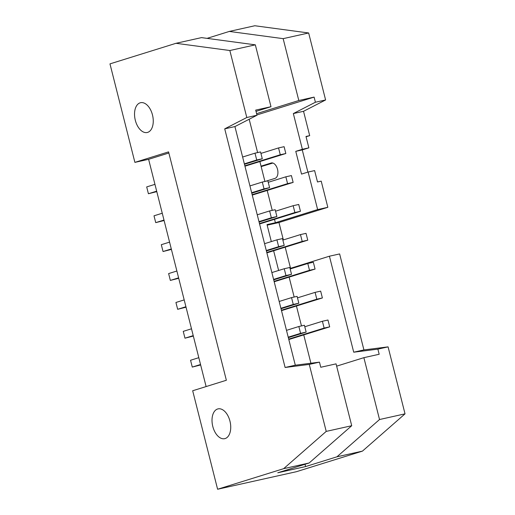 <?xml version="1.0" encoding="UTF-8"?>
<svg xmlns="http://www.w3.org/2000/svg" width="515" height="515" viewBox="0 0 515 515"><rect width="100%" height="100%" fill="white"/><g stroke="black" fill="none" stroke-linecap="round" stroke-linejoin="round"><path stroke-width="0.77" d="M269.59 187.647L264.028 188.883L262.302 182.059L267.864 180.817L269.59 187.647L251.784 193.196M264.028 188.883L251.668 192.732M293.144 182.4L287.576 183.636L285.851 176.812L291.413 175.576L293.144 182.4L252.26 195.088M287.576 183.636L252.157 194.676M285.851 176.812L268.238 182.304M164.105 220.523L155.73 222.635L154.004 215.811L162.257 213.236M262.302 182.059L249.942 185.909M163.989 220.059L155.73 222.635M276.903 216.532L271.341 217.774L269.615 210.944L275.177 209.708L276.903 216.532L259.09 222.081M271.341 217.774L258.974 221.624M300.451 211.292L294.889 212.528L293.164 205.704L298.726 204.461L300.451 211.292L259.573 223.974M294.889 212.528L259.47 223.568M293.164 205.704L275.551 211.195M171.411 249.408L163.043 251.526L161.311 244.696L169.57 242.127M269.615 210.944L257.249 214.8M171.295 248.951L163.043 251.526M284.209 245.423L278.647 246.659L276.922 239.836L282.484 238.6L284.209 245.423L266.403 250.972M278.647 246.659L266.287 250.515M307.764 240.177L302.202 241.419L300.47 234.589L306.032 233.353L307.764 240.177L266.879 252.865M302.202 241.419L266.776 252.453M300.47 234.589L282.864 240.08M178.724 278.3L170.349 280.411L168.624 273.587L176.877 271.012M276.922 239.836L264.562 243.692M178.608 277.836L170.349 280.411M291.522 274.308L285.96 275.551L284.235 268.727L289.797 267.485L291.522 274.308L273.71 279.857M285.96 275.551L273.594 279.4M315.071 269.068L309.509 270.304L307.783 263.48L313.345 262.244L315.071 269.068L274.192 281.757M309.509 270.304L274.089 281.345M307.783 263.48L290.17 268.972M186.031 307.185L177.662 309.303L175.93 302.479L184.19 299.904M284.235 268.727L271.869 272.577M185.915 306.728L177.662 309.303M298.835 303.2L293.267 304.436L291.542 297.612L297.103 296.376L298.835 303.2L281.023 308.749M293.267 304.436L280.907 308.292M322.384 297.953L316.822 299.196L315.09 292.372L320.658 291.13L322.384 297.953L281.499 310.642M316.822 299.196L281.396 310.236M315.09 292.372L297.483 297.857M193.344 336.076L184.969 338.188L183.243 331.364L191.496 328.795M291.542 297.612L279.182 301.468M193.228 335.619L184.969 338.188M262.283 158.755L256.721 159.991L254.989 153.167L260.558 151.931L262.283 158.755L244.471 164.304M256.721 159.991L244.355 163.847M254.989 153.167L242.629 157.024M284.106 146.685L285.831 153.509L280.269 154.751L278.544 147.927L284.106 146.685M285.831 153.509L244.953 166.197M280.269 154.751L244.85 165.791M278.544 147.927L260.931 153.412M304.417 325.261L306.142 332.085L300.58 333.327L298.855 326.504L304.417 325.261M306.142 332.085L288.336 337.64M300.58 333.327L288.213 337.177M298.855 326.504L286.488 330.353M327.965 320.021L329.69 326.845L324.128 328.081L322.403 321.257L327.965 320.021M329.69 326.845L288.812 339.533M324.128 328.081L288.709 339.121M322.403 321.257L304.79 326.748M206.116 386.565L148.616 159.322L134.891 162.373L109.972 63.879L176.008 43.299L229.845 50.522L246.794 117.51L224.727 128.847L234.924 126.574L256.991 115.238L255.698 110.113L270.993 106.708L256.013 111.375M261.163 166.603L272.892 163.043M265.386 181.37L275.004 178.377A7.925 4.661 -102.6 0 0 277.566 169.493A7.925 4.661 -102.6 0 0 271.341 162.959A7.925 4.661 -102.6 0 0 271.122 163.017L261.047 166.158L264.922 181.473M154.951 184.351L146.691 186.919L148.417 193.743L156.792 191.632M156.676 191.174L148.417 193.743M198.809 357.68L190.55 360.255L192.282 367.079L200.65 364.961M200.535 364.504L192.282 367.079M217.633 408.994A15.263 8.974 77.4 0 1 218.057 408.878A15.263 8.974 77.4 0 1 230.128 421.83A15.263 8.974 77.4 0 1 224.688 438.677A15.263 8.974 77.4 0 1 212.701 426.092A15.263 8.974 77.4 0 1 217.633 408.994M140.157 102.82A15.263 8.974 77.4 0 1 140.582 102.704A15.263 8.974 77.4 0 1 152.652 115.65A15.263 8.974 77.4 0 1 147.213 132.503A15.263 8.974 77.4 0 1 135.226 119.918A15.263 8.974 77.4 0 1 140.157 102.82M229.845 50.522L255.337 44.844L201.507 37.621L176.008 43.299M353.721 352.202L363.918 349.93L339.63 253.934L329.426 256.2L353.721 352.202L377.881 349.131L379.175 354.262L363.88 357.668L336.643 366.152M317.633 209.573L327.83 207.3L321.212 181.138L317.498 181.969L314.62 170.594L308.131 172.036L317.633 209.573L275.364 222.744L267.021 224.598L271.321 241.58M273.652 250.805L278.628 270.472M327.83 207.3L278.963 222.532L267.163 225.158M278.963 222.532L283.366 239.926M285.207 247.206L290.55 268.321M290.048 268.476L329.426 256.2M310.912 363.23L303.753 334.93M301.475 325.918L296.447 306.039M294.162 297.033L289.134 277.147M377.881 349.131L388.078 346.865L363.918 349.93M363.88 357.668L379.529 419.525L405.028 413.848L388.078 346.865M379.529 419.525L336.958 456.799L305.588 466.577L277.772 472.77L309.142 462.991L351.719 425.718L336.063 363.86L320.768 367.266L319.467 362.142L295.307 365.212L234.924 126.574M305.588 466.577L305.009 464.279M336.958 456.799L362.451 451.121L405.028 413.848M224.727 128.847L285.11 367.478L309.27 364.414L319.467 362.142M309.27 364.414L326.22 431.396L351.719 425.718M326.22 431.396L283.643 468.669L309.142 462.991M283.643 468.669L217.607 489.25L296.415 471.701L362.451 451.121M134.891 162.373L168.572 151.88L226.362 380.257L192.681 390.756L217.607 489.25M148.616 159.322L168.856 153.013M207.056 38.368L229.317 31.428L254.816 25.75L308.652 32.973L283.153 38.651L298.809 100.509L314.105 97.103L315.405 102.234L293.338 113.57L303.535 111.298L325.602 99.962L315.405 102.234M229.317 31.428L283.153 38.651M325.602 99.962L308.652 32.973M293.338 113.57L302.376 149.292L308.865 147.844L305.987 136.469L309.695 135.645L303.535 111.298M302.376 149.292L295.771 151.346L302.26 149.904L308.865 147.844M307.886 172.113L302.26 149.904M295.771 151.346L301.526 174.096L308.131 172.036M309.695 135.645L306.065 136.778M275.364 222.744L274.514 219.371M272.235 210.365L267.201 190.486M314.105 97.103L256.914 114.929M261.047 166.158L259.895 161.594M257.616 152.588L249.176 119.255M256.592 113.667L298.809 100.509M270.993 106.708L255.337 44.844M256.991 115.238L246.794 117.51M285.11 367.478L295.307 365.212M271.566 162.92L271.122 163.017"/></g></svg>
